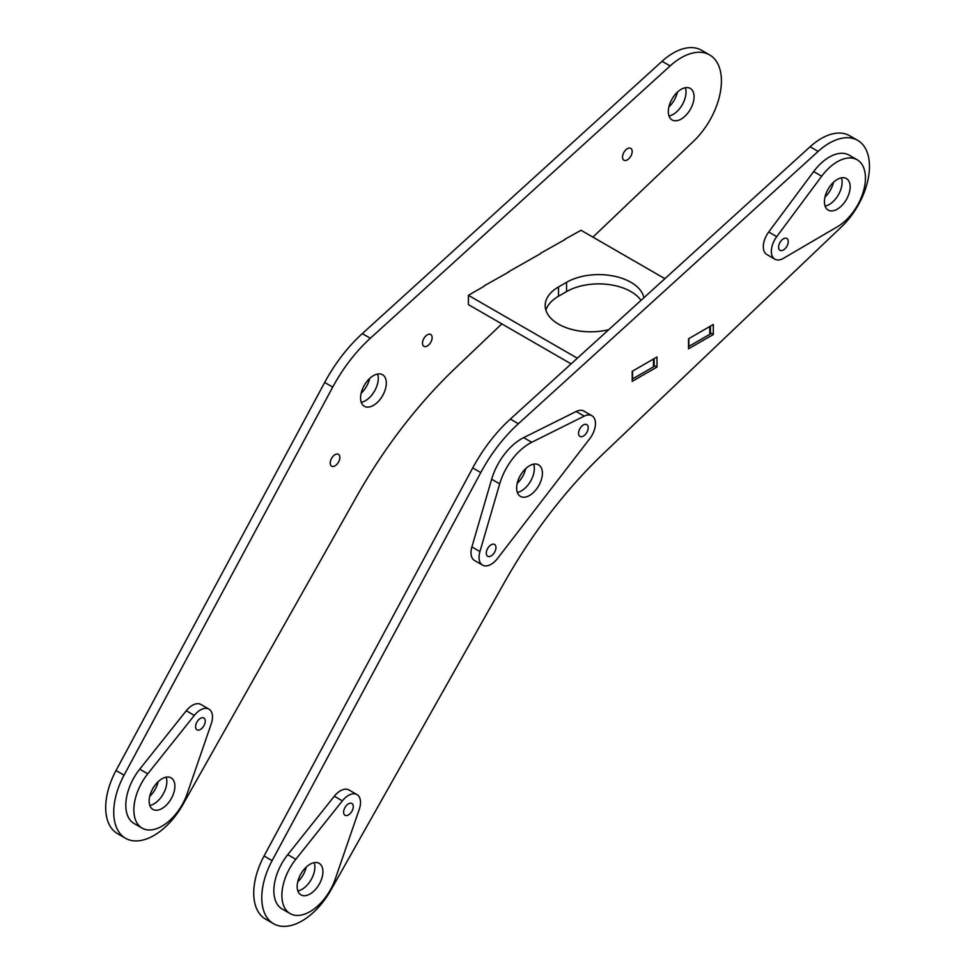 <?xml version="1.0" encoding="UTF-8"?>
<svg xmlns="http://www.w3.org/2000/svg" width="975" height="975" viewBox="0 0 975 975"><rect width="100%" height="100%" fill="white"/><g stroke="black" fill="none" stroke-linecap="round" stroke-linejoin="round"><path stroke-width="1.46" d="M643.927 297.716A45.508 26.276 0 0 0 613.592 276.047A45.508 26.276 0 0 0 566.56 282.311L558.517 286.955A45.508 26.276 0 0 0 545.183 305.528A45.508 26.276 0 0 0 558.517 324.114A45.508 26.276 0 0 0 608.778 329.648M484.185 286.211L468.414 295.315L577.346 358.203M571.094 363.882L468.414 304.602L468.414 295.315M540.503 253.695L508.316 271.903M664.877 278.679L581.051 230.283L564.635 239.387M640.989 300.385A45.508 26.276 0 0 0 566.56 291.598L558.517 296.242A45.508 26.276 0 0 0 545.903 310.172M688.533 346.564A2.279 1.316 0 0 0 688.85 346.405L709.776 334.327A2.279 1.316 0 0 0 710.434 333.401L710.434 326.138M632.214 379.08A2.279 1.316 0 0 0 632.531 378.922L653.457 366.844A2.279 1.316 0 0 0 654.128 365.918L654.128 358.654M306.26 867.092A18.208 10.506 -60 0 1 297.741 881.839A18.208 10.506 120 0 0 306.26 867.092M314.316 863.009A18.208 10.506 -60 0 1 310.964 879.962A18.208 10.506 -60 0 1 297.863 890.931A18.208 10.506 -60 0 0 311.11 879.718A18.208 10.506 -60 0 0 314.194 862.643A18.208 10.506 -60 0 1 314.316 863.009M525.744 468.597A18.208 10.506 -60 0 1 517.225 483.344M533.788 464.527A18.208 10.506 -60 0 1 530.437 481.479A18.208 10.506 -60 0 1 517.335 492.436A18.208 10.506 120 0 0 530.437 481.479A18.208 10.506 120 0 0 533.788 464.527A18.208 10.506 120 0 0 533.666 464.161A18.208 10.506 -60 0 1 533.788 464.527M833.491 182.276A18.208 10.506 -60 0 1 824.984 197.023M841.547 178.193A18.208 10.506 -60 0 1 838.195 195.146A18.208 10.506 -60 0 1 825.094 206.115A18.208 10.506 120 0 0 838.195 195.146A18.208 10.506 120 0 0 841.547 178.193A18.208 10.506 120 0 0 841.425 177.828A18.208 10.506 -60 0 1 841.547 178.193M330.939 890.029A56.891 32.845 -60 0 1 273.561 923.727A56.891 32.845 -60 0 1 263.53 910.26A56.891 32.845 -60 0 1 272.11 860.645L480.773 472.57A113.782 65.691 -60 0 1 518.383 423.723L818.147 151.393A56.891 32.845 -60 0 1 857.683 140.376A56.891 32.845 -60 0 1 841.669 226.651L603.757 453.265A341.335 197.072 120 0 0 504.721 581.904L330.939 890.029M273.561 923.727L265.517 919.084A56.891 32.845 -60 0 1 255.487 905.604A56.891 32.845 -60 0 1 264.067 856.001L472.729 467.927A113.782 65.691 -60 0 1 510.339 419.079L810.103 146.75A56.891 32.845 -60 0 1 849.639 135.732L857.683 140.376M713.31 324.48L713.31 334.51L688.533 348.818L688.533 338.788L713.31 324.48M656.992 356.996L656.992 367.027L632.214 381.335L632.214 371.304L656.992 356.996M654.128 365.369L656.992 367.027M710.434 332.853L713.31 334.51M631.958 149.992A6.825 3.937 -60 0 1 629.826 157.633A6.825 3.937 -60 0 1 623.927 160.205A6.825 3.937 -60 0 1 622.732 158.584A6.825 3.937 -60 0 1 624.853 150.942A6.825 3.937 -60 0 1 630.752 148.371A6.825 3.937 -60 0 1 631.958 149.992M431.925 336.107A6.825 3.937 -60 0 1 429.792 343.748A6.825 3.937 -60 0 1 423.893 346.308A6.825 3.937 -60 0 1 422.687 344.699A6.825 3.937 -60 0 1 424.82 337.058A6.825 3.937 -60 0 1 430.718 334.486A6.825 3.937 -60 0 1 431.925 336.107M339.653 455.947A6.825 3.937 -60 0 1 337.521 463.588A6.825 3.937 -60 0 1 331.622 466.16A6.825 3.937 -60 0 1 330.415 464.539A6.825 3.937 -60 0 1 332.548 456.897A6.825 3.937 -60 0 1 338.447 454.326A6.825 3.937 -60 0 1 339.653 455.947M158.23 781.621A18.208 10.506 -60 0 1 149.711 796.368A18.208 10.506 120 0 0 158.23 781.621M166.274 777.538A18.208 10.506 -60 0 1 162.923 794.491A18.208 10.506 -60 0 1 149.821 805.46A18.208 10.506 120 0 0 163.069 794.247A18.208 10.506 120 0 0 166.152 777.172A18.208 10.506 -60 0 1 166.274 777.538M377.715 374.412A18.208 10.506 -60 0 1 374.363 391.365A18.208 10.506 -60 0 1 361.262 402.334A18.208 10.506 -60 0 0 374.497 391.121A18.208 10.506 -60 0 0 377.593 374.047A18.208 10.506 -60 0 1 377.715 374.412M385.759 379.056A18.208 10.506 -60 0 1 380.079 399.421A18.208 10.506 -60 0 1 364.345 406.27A18.208 10.506 -60 0 1 361.14 401.956A18.208 10.506 -60 0 1 366.819 381.591A18.208 10.506 -60 0 1 382.553 374.741A18.208 10.506 -60 0 1 385.759 379.056M685.462 88.079A18.208 10.506 -60 0 1 682.11 105.032A18.208 10.506 -60 0 1 669.008 116.001A18.208 10.506 -60 0 0 682.11 105.032A18.208 10.506 -60 0 0 685.462 88.079A18.208 10.506 -60 0 0 685.34 87.713A18.208 10.506 -60 0 1 685.462 88.079M693.505 92.722A18.208 10.506 -60 0 1 687.826 113.1A18.208 10.506 -60 0 1 672.104 119.949A18.208 10.506 -60 0 1 668.887 115.635A18.208 10.506 -60 0 1 674.566 95.27A18.208 10.506 -60 0 1 690.3 88.42A18.208 10.506 -60 0 1 693.505 92.722M501.82 323.895L455.715 367.807A341.335 197.072 120 0 0 356.679 496.446L182.91 804.558A56.891 32.845 -60 0 1 125.519 838.268A56.891 32.845 -60 0 1 115.501 824.789A56.891 32.845 -60 0 1 124.069 775.174L332.731 387.112A113.782 65.691 -60 0 1 370.354 338.252L670.118 65.934A56.891 32.845 -60 0 1 709.642 54.917A56.891 32.845 -60 0 1 693.627 141.18L592.898 237.132M125.519 838.268L117.475 833.625A56.891 32.845 -60 0 1 107.457 820.146A56.891 32.845 -60 0 1 116.025 770.53L324.687 382.456A113.782 65.691 -60 0 1 362.31 333.608L662.062 61.291A56.891 32.845 -60 0 1 701.598 50.273L709.642 54.917M540.503 253.317L565.281 239.387M484.185 285.833L508.962 271.903M197.133 729.885A6.825 3.937 120 0 0 203.897 725.778A6.825 3.937 120 0 0 203.836 717.99A6.825 3.937 120 0 0 203.714 717.929A6.825 3.937 120 0 0 196.95 722.036A6.825 3.937 120 0 0 197.011 729.824A6.825 3.937 120 0 0 197.133 729.885M153.233 809.579A18.208 10.506 120 0 0 171.271 798.622A18.208 10.506 120 0 0 171.113 777.879A18.208 10.506 120 0 0 170.796 777.697A18.208 10.506 120 0 0 152.758 788.665A18.208 10.506 120 0 0 152.904 809.408A18.208 10.506 120 0 0 153.233 809.579M201.203 704.657A17.062 9.86 120 0 0 200.911 704.486A17.062 9.86 120 0 0 200.606 704.316A17.062 9.86 120 0 0 186.274 710.763L139.718 769.178A39.829 22.998 120 0 0 134.05 823.485L142.106 828.128A39.829 22.998 120 0 0 187.237 793.54L211.234 723.864A17.062 9.86 120 0 0 208.955 709.13A17.062 9.86 120 0 0 208.65 708.959A17.062 9.86 120 0 0 194.317 715.406L147.761 773.821A39.829 22.998 120 0 0 142.106 828.128M369.659 378.495A18.208 10.506 -60 0 1 361.14 393.242M677.418 92.162A18.208 10.506 -60 0 1 668.899 106.909M486.501 554.653A6.825 3.937 120 0 0 487.707 556.274A6.825 3.937 120 0 0 493.606 553.702A6.825 3.937 120 0 0 495.739 546.061A6.825 3.937 120 0 0 494.532 544.44A6.825 3.937 120 0 0 488.633 547.012A6.825 3.937 120 0 0 486.501 554.653M578.772 434.813A6.825 3.937 120 0 0 579.967 436.422A6.825 3.937 120 0 0 585.865 433.851A6.825 3.937 120 0 0 587.998 426.221A6.825 3.937 120 0 0 586.792 424.6A6.825 3.937 120 0 0 580.893 427.172A6.825 3.937 120 0 0 578.772 434.813M517.213 492.07A18.208 10.506 120 0 0 520.418 496.385A18.208 10.506 120 0 0 536.153 489.535A18.208 10.506 120 0 0 541.832 469.17A18.208 10.506 120 0 0 538.627 464.856A18.208 10.506 120 0 0 522.893 471.705A18.208 10.506 120 0 0 517.213 492.07M589.778 438.64A17.062 9.86 120 0 0 594.921 419.774A17.062 9.86 120 0 0 591.923 415.728A17.062 9.86 120 0 0 584.208 416.13L531.728 442.272A45.508 26.276 120 0 0 499.7 483.868L479.932 551.57A17.062 9.86 120 0 0 482.588 565.134A17.062 9.86 120 0 0 497.518 558.48L589.778 438.64M591.923 415.728L583.867 411.084A17.062 9.86 120 0 0 576.164 411.487L523.685 437.629A45.508 26.276 120 0 0 491.656 479.225L471.888 546.926A17.062 9.86 120 0 0 474.545 560.491L482.588 565.134M788.044 240.106A6.825 3.937 120 0 0 786.837 238.485A6.825 3.937 120 0 0 780.938 241.057A6.825 3.937 120 0 0 778.806 248.698A6.825 3.937 120 0 0 780.012 250.307A6.825 3.937 120 0 0 785.911 247.748A6.825 3.937 120 0 0 788.044 240.106M849.591 182.837A18.208 10.506 120 0 0 846.385 178.522A18.208 10.506 120 0 0 830.651 185.384A18.208 10.506 120 0 0 824.972 205.749A18.208 10.506 120 0 0 828.177 210.064A18.208 10.506 120 0 0 843.911 203.202A18.208 10.506 120 0 0 849.591 182.837M857.196 159.803L849.152 155.159A39.829 22.998 120 0 0 813.65 171.563L768.702 232.001A17.062 9.86 120 0 0 763.839 250.49A17.062 9.86 120 0 0 766.85 254.536L774.893 259.179A17.062 9.86 120 0 0 783.51 258.29L837.476 226.7A39.829 22.998 120 0 0 863.338 191.587A39.829 22.998 120 0 0 857.196 159.803A39.829 22.998 120 0 0 821.693 176.207L776.746 236.645A17.062 9.86 120 0 0 771.883 255.133A17.062 9.86 120 0 0 774.893 259.179M345.162 815.356A6.825 3.937 -60 0 1 345.04 815.283A6.825 3.937 -60 0 1 344.979 807.507A6.825 3.937 -60 0 1 351.743 803.4A6.825 3.937 -60 0 1 351.865 803.461A6.825 3.937 -60 0 1 351.926 811.237A6.825 3.937 -60 0 1 345.162 815.356M301.275 895.05A18.208 10.506 -60 0 1 300.946 894.879A18.208 10.506 -60 0 1 300.788 874.124A18.208 10.506 -60 0 1 318.825 863.168A18.208 10.506 -60 0 1 319.154 863.338A18.208 10.506 -60 0 1 319.312 884.093A18.208 10.506 -60 0 1 301.275 895.05M342.347 800.877A17.062 9.86 -60 0 1 356.692 794.43A17.062 9.86 -60 0 1 356.996 794.588A17.062 9.86 -60 0 1 359.263 809.323L335.266 878.999A39.829 22.998 -60 0 1 290.136 913.599A39.829 22.998 -60 0 1 295.803 859.292L342.347 800.877L334.303 796.234A17.062 9.86 -60 0 1 348.648 789.787A17.062 9.86 -60 0 1 348.94 789.945A17.062 9.86 -60 0 1 349.233 790.128M290.136 913.599L282.092 908.956A39.829 22.998 -60 0 1 287.759 854.648L334.303 796.234M566.56 291.598L566.56 282.311M558.517 296.242L558.517 286.955M632.531 378.922L632.531 371.122M653.457 359.044L653.457 366.844M688.85 346.405L688.85 338.605M709.776 326.528L709.776 334.327M480.773 472.57L472.729 467.927M518.383 423.723L510.339 419.079M272.11 860.645L264.067 856.001M818.147 151.393L810.103 146.75M332.731 387.112L324.687 382.456M370.354 338.252L362.31 333.608M124.069 775.174L116.025 770.53M670.118 65.934L662.062 61.291M139.718 769.178L147.761 773.821M186.274 710.763L194.317 715.406M523.685 437.629L531.728 442.272M491.656 479.225L499.7 483.868M576.164 411.487L584.208 416.13M471.888 546.926L479.932 551.57M768.702 232.001L776.746 236.645M813.65 171.563L821.693 176.207M295.803 859.292L287.759 854.648M200.911 704.486L208.955 709.13M356.996 794.588L348.94 789.945"/></g></svg>

